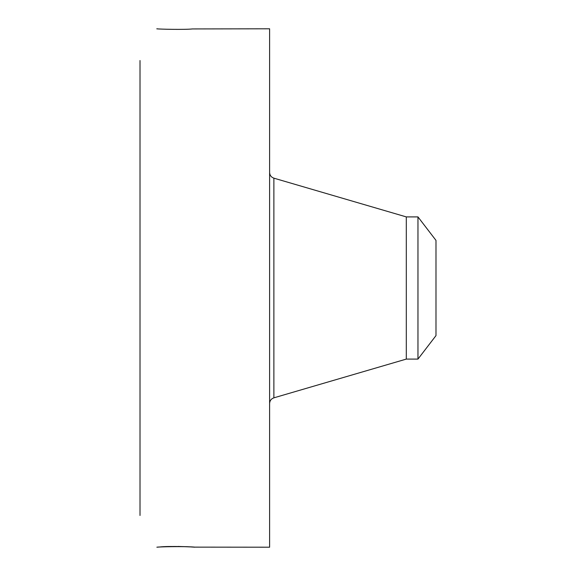 <?xml version="1.0" encoding="UTF-8"?>
<svg xmlns="http://www.w3.org/2000/svg" width="576" height="576" viewBox="0 0 576 576"><rect width="100%" height="100%" fill="white"/><g stroke="black" fill="none" stroke-linecap="round" stroke-linejoin="round"><path stroke-width="0.86" d="M417.967 216.907L417.967 359.093L435.989 335.606L435.989 240.394L417.967 216.907L406.303 216.907L273.874 178.164C271.195 177.206 269.777 175.313 269.611 172.476M417.967 359.093L406.303 359.093L406.303 216.907M193.86 547.128L269.611 547.2L269.611 28.8L192.47 28.937C185.126 29.779 158.947 29.218 156.845 28.807L156.794 28.843M194.227 547.178L192.377 547.006M194.515 547.193L194.522 547.2C197.374 546.919 167.911 545.832 159.473 547.02L156.866 547.2C158.947 546.782 185.126 546.221 192.47 547.063M140.011 515.47L140.011 60.53M157.45 28.836L156.866 28.8M178.085 546.437L191.556 546.948M406.303 359.093L273.874 397.836L273.874 178.164M273.874 397.836C271.195 398.794 269.777 400.687 269.611 403.524"/></g></svg>
